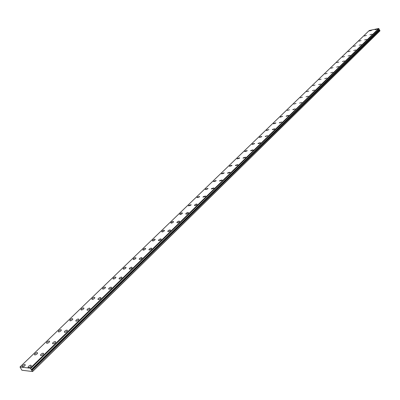 <?xml version="1.0" encoding="UTF-8"?>
<svg xmlns="http://www.w3.org/2000/svg" width="400" height="400" viewBox="0 0 400 400"><rect width="100%" height="100%" fill="white"/><g stroke="black" fill="none" stroke-linecap="round" stroke-linejoin="round"><path stroke-width="0.6" d="M30.6 368.605L30.26 368.185L20.01 366.98L369.22 30.54L378.745 28.47L378.94 28.76L30.6 368.605L378.935 28.795L379.225 29.525L31.28 369.675L379.225 29.525M30.61 368.65L31.23 369.625M22.655 365.595L22.07 366.505C22.36 367.2 23.245 366.98 24.725 365.835L25.305 364.93C25.015 364.235 24.13 364.455 22.655 365.595M35.005 353.685L34.445 354.555C34.74 355.235 35.62 355.015 37.075 353.89L37.635 353.02C37.34 352.34 36.46 352.565 35.005 353.685M375.13 29.745L377.205 29.115L375.13 29.745M369.905 34.82L371.985 34.19L369.905 34.82M364.59 39.985L366.685 39.355L364.59 39.985M359.18 45.235L361.285 44.605L359.18 45.235M353.685 50.575L355.8 49.945L353.685 50.575M348.09 56.01L350.215 55.38L348.09 56.01M342.395 61.535L344.535 60.905L342.395 61.535M336.605 67.16L338.755 66.53L336.605 67.16M330.71 72.89L332.875 72.255L330.71 72.89M324.71 78.715L326.885 78.085L324.71 78.715M318.6 84.65L320.785 84.015L318.6 84.65M312.38 90.69L314.58 90.06L312.38 90.69M306.045 96.845L308.255 96.21L306.045 96.845M299.59 103.11L301.815 102.48L299.59 103.11M293.015 109.495L292.82 109.81L295.25 108.865L293.015 109.495M286.32 116.005L286.115 116.325L288.365 115.69L288.565 115.37L286.32 116.005M279.49 122.635L279.28 122.97L281.75 122L279.49 122.635M272.53 129.395L272.315 129.735L274.59 129.1L274.805 128.755L272.53 129.395M265.44 136.285L265.215 136.64L267.725 135.645L265.44 136.285M258.205 143.31L257.97 143.675L260.275 143.04L260.505 142.675L258.205 143.31M250.825 150.475L250.585 150.855L252.9 150.22L253.14 149.84L250.825 150.475M243.3 157.785L243.05 158.18L245.38 157.54L245.625 157.15L243.3 157.785M47.045 342.07L46.51 342.905C46.81 343.57 47.685 343.35 49.125 342.24L49.66 341.41C49.355 340.745 48.485 340.965 47.045 342.07M58.79 330.74L58.275 331.545C58.585 332.19 59.45 331.97 60.87 330.885L61.385 330.085C61.075 329.435 60.21 329.655 58.79 330.74M70.245 319.69L69.755 320.46C70.065 321.09 70.925 320.87 72.335 319.8L72.825 319.035C72.51 318.405 71.65 318.62 70.245 319.69M81.43 308.905L80.955 309.64C81.275 310.255 82.13 310.04 83.52 308.985L83.99 308.25C83.67 307.635 82.815 307.85 81.43 308.905M92.345 298.37L91.89 299.085C92.215 299.685 93.065 299.465 94.435 298.43L94.89 297.72C94.565 297.12 93.715 297.34 92.345 298.37M103.005 288.09L102.57 288.77C102.9 289.355 103.74 289.14 105.1 288.12L105.535 287.44C105.205 286.855 104.36 287.07 103.005 288.09M113.42 278.045L113 278.7C113.335 279.27 114.17 279.055 115.51 278.05L115.93 277.395C115.595 276.825 114.76 277.045 113.42 278.045M123.595 268.23L123.19 268.865C123.53 269.42 124.36 269.205 125.685 268.215L126.085 267.585C125.75 267.03 124.915 267.245 123.595 268.23M133.535 258.64L133.15 259.25C133.49 259.79 134.315 259.575 135.63 258.6L136.015 257.995C135.67 257.455 134.845 257.67 133.535 258.64M143.255 249.265L142.88 249.85C143.23 250.38 144.05 250.165 145.345 249.205L145.72 248.62C145.37 248.09 144.55 248.305 143.255 249.265M152.76 240.095L152.4 240.66C152.75 241.175 153.57 240.96 154.85 240.015L155.21 239.455C154.855 238.94 154.04 239.15 152.76 240.095M162.055 231.13L161.71 231.67C162.065 232.175 162.875 231.96 164.145 231.03L164.49 230.485C164.135 229.985 163.325 230.2 162.055 231.13M171.15 222.355L170.815 222.88C171.175 223.37 171.98 223.155 173.235 222.235L173.57 221.715C173.21 221.225 172.405 221.44 171.15 222.355M180.05 213.775L179.73 214.275C180.09 214.755 180.89 214.54 182.13 213.635L182.45 213.13C182.09 212.655 181.29 212.87 180.05 213.775M188.76 205.37L188.45 205.86L190.84 205.215L191.145 204.73L188.76 205.37M197.285 197.145L196.985 197.615L199.365 196.975L199.66 196.505L197.285 197.145M205.635 189.09L205.345 189.545L207.71 188.905L207.995 188.455L205.635 189.09M213.815 181.205L213.535 181.64L215.88 181.005L216.16 180.565L213.815 181.205M221.825 173.475L221.555 173.9L223.89 173.26L224.155 172.84L221.825 173.475M229.675 165.905L229.415 166.315L231.735 165.675L231.99 165.27L229.675 165.905M237.365 158.485L237.115 158.88L239.42 158.24L239.67 157.85L237.365 158.485M244.905 151.21L244.665 151.59L246.96 150.955L247.2 150.575L244.905 151.21M252.3 144.08L252.065 144.45L254.345 143.81L254.58 143.445L252.3 144.08M259.55 137.085L259.32 137.445L261.59 136.81L261.815 136.45L259.55 137.085M266.66 130.225L266.44 130.575L268.915 129.595L266.66 130.225M273.635 123.5L273.425 123.835L275.665 123.2L275.875 122.865L273.635 123.5M280.48 116.895L280.275 117.22L282.705 116.265L280.48 116.895M287.195 110.42L289.41 109.785L287.195 110.42M293.785 104.06L295.99 103.43L293.785 104.06M300.26 97.82L302.45 97.185L300.26 97.82M306.61 91.69L308.79 91.06L306.61 91.69M312.85 85.67L315.02 85.04L312.85 85.67M235.62 165.245L235.365 165.65L237.705 165.01L237.96 164.605L235.62 165.245M227.785 172.855L227.52 173.275L229.875 172.635L230.14 172.215L227.785 172.855M219.785 180.625L219.51 181.06L221.88 180.42L222.155 179.985L219.785 180.625M211.62 188.555L211.335 189.005L213.72 188.365L214 187.915L211.62 188.555M203.28 196.655L202.985 197.12L205.385 196.48L205.675 196.015L203.28 196.655M194.765 204.925L194.455 205.41C194.83 205.885 195.635 205.67 196.87 204.77L197.175 204.285C196.805 203.815 196 204.025 194.765 204.925M186.065 213.375L185.745 213.88C186.115 214.365 186.92 214.15 188.175 213.235L188.49 212.735C188.12 212.25 187.31 212.465 186.065 213.375M177.17 222.01L176.84 222.535C177.205 223.03 178.02 222.815 179.285 221.89L179.615 221.37C179.245 220.875 178.435 221.085 177.17 222.01M168.085 230.84L167.74 231.38C168.105 231.89 168.92 231.675 170.2 230.735L170.54 230.195C170.18 229.685 169.36 229.9 168.085 230.84M158.795 239.86L158.44 240.425C158.795 240.95 159.62 240.735 160.91 239.78L161.265 239.22C160.91 238.695 160.085 238.91 158.795 239.86M149.295 249.09L148.925 249.67C149.28 250.21 150.11 249.995 151.415 249.025L151.78 248.445C151.425 247.905 150.6 248.12 149.295 249.09M139.575 258.525L139.195 259.135C139.54 259.685 140.375 259.47 141.695 258.485L142.08 257.88C141.73 257.33 140.895 257.545 139.575 258.525M129.635 268.18L129.235 268.81C129.58 269.38 130.42 269.16 131.755 268.165L132.155 267.535C131.81 266.97 130.97 267.185 129.635 268.18M119.46 278.065L119.045 278.72C119.385 279.3 120.23 279.085 121.585 278.07L121.995 277.415C121.655 276.835 120.81 277.05 119.46 278.065M109.045 288.18L108.615 288.86C108.95 289.455 109.8 289.24 111.17 288.21L111.6 287.53C111.26 286.935 110.41 287.15 109.045 288.18M98.385 298.535L97.93 299.245C98.265 299.855 99.12 299.64 100.505 298.59L100.95 297.885C100.62 297.275 99.765 297.49 98.385 298.535M318.98 79.76L321.135 79.13L318.98 79.76M325 73.95L327.145 73.325L325 73.95M330.915 68.245L333.045 67.62L330.915 68.245M336.725 62.64L338.845 62.015L336.725 62.64M342.435 57.13L344.545 56.505L342.435 57.13M348.05 51.715L350.15 51.09L348.05 51.715M353.57 46.395L355.66 45.765L353.57 46.395M358.995 41.16L361.075 40.53L358.995 41.16M87.46 309.145L86.99 309.885C87.315 310.51 88.18 310.29 89.58 309.23L90.045 308.49C89.72 307.865 88.86 308.08 87.46 309.145M76.27 320.01L75.78 320.78C76.1 321.425 76.97 321.205 78.385 320.125L78.875 319.355C78.555 318.715 77.685 318.935 76.27 320.01M64.805 331.15L64.29 331.95C64.61 332.61 65.48 332.39 66.915 331.295L67.425 330.49C67.11 329.835 66.235 330.055 64.805 331.15M53.05 342.565L52.515 343.405C52.825 344.08 53.705 343.86 55.155 342.74L55.685 341.91C55.375 341.235 54.495 341.455 53.05 342.565M40.99 354.275L40.435 355.15C40.74 355.84 41.625 355.62 43.095 354.485L43.65 353.615C43.345 352.92 42.46 353.14 40.99 354.275M28.625 366.285L28.045 367.2C28.34 367.91 29.235 367.685 30.725 366.53L31.305 365.62C31.005 364.91 30.115 365.135 28.625 366.285M369.58 30.95L371.635 30.325L369.58 30.95M364.33 36.01L366.4 35.385L364.33 36.01M20.01 366.98L21.9 370.23L32.58 371.53L379.93 30.905L379.26 29.555M32.58 371.53L31.28 369.675M32.6 371.375L380 30.75M378.745 28.47L30.26 368.185M32.025 370.465L379.73 30.07M378.85 28.53L30.405 368.3M31.54 370.085L379.38 29.86M22.325 366.905L22.07 366.505M34.685 354.94L34.445 354.555M46.735 343.275L46.51 342.905M58.49 331.9L58.275 331.545M69.96 320.8L69.755 320.46M81.15 309.97L80.955 309.64M92.075 299.4L91.89 299.085M102.745 289.08L102.57 288.77M113.165 278.995L113 278.7M123.35 269.145L123.19 268.865M133.3 259.52L133.15 259.25M143.025 250.11L142.88 249.85M152.535 240.91L152.4 240.66M158.575 240.68L158.44 240.425M149.07 249.94L148.925 249.67M139.345 259.41L139.195 259.135M129.395 269.1L129.235 268.81M119.215 279.02L119.045 278.72M108.795 289.17L108.615 288.86M98.12 299.57L97.93 299.245M87.19 310.22L86.99 309.885M75.99 321.13L75.78 320.78M64.515 332.315L64.29 331.95M52.745 343.78L52.515 343.405M40.68 355.54L40.435 355.15M28.3 367.605L28.045 367.2"/></g></svg>
